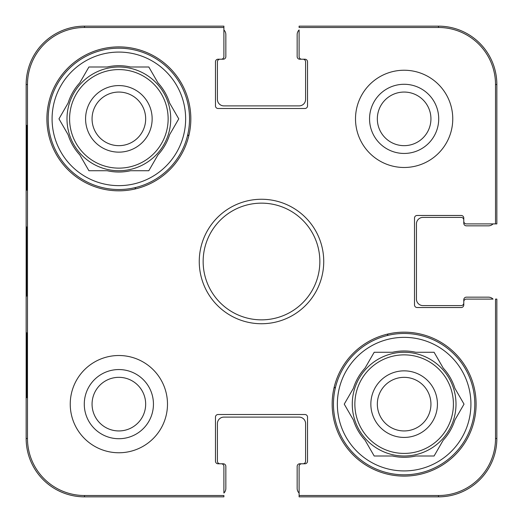 <?xml version="1.0" encoding="UTF-8"?>
<svg xmlns="http://www.w3.org/2000/svg" width="523" height="523" viewBox="0 0 523 523"><rect width="100%" height="100%" fill="white"/><g stroke="black" fill="none" stroke-linecap="round" stroke-linejoin="round"><path stroke-width="0.78" d="M377.331 118.865A26.804 26.804 0 0 1 417.537 95.65A26.804 26.804 0 0 1 417.537 142.073A26.804 26.804 0 0 1 377.331 118.865M92.061 404.135A26.804 26.804 0 0 1 132.267 380.927A26.804 26.804 0 0 1 132.267 427.35A26.804 26.804 0 0 1 92.061 404.135M430.939 404.135A26.804 26.804 0 0 1 390.733 427.35A26.804 26.804 0 0 1 390.733 380.927A26.804 26.804 0 0 1 430.939 404.135M145.669 118.865A26.804 26.804 0 0 1 105.463 142.073A26.804 26.804 0 0 1 105.463 95.65A26.804 26.804 0 0 1 145.669 118.865M438.496 27.484A57.014 57.014 0 0 1 495.516 84.504L495.516 223.896L496.85 223.896L496.85 84.504A58.354 58.354 0 0 0 438.496 26.15L299.104 26.15L299.104 27.484L438.496 27.484L438.496 26.15M27.484 84.504A57.014 57.014 0 0 1 84.504 27.484L223.896 27.484L223.896 26.15L84.504 26.15A58.354 58.354 0 0 0 26.15 84.504L26.15 438.496A58.354 58.354 0 0 0 84.504 496.85L223.896 496.85L223.896 495.516L84.504 495.516A57.014 57.014 0 0 1 27.484 438.496L27.484 84.504L26.15 84.504M495.516 438.496A57.014 57.014 0 0 1 438.496 495.516L299.104 495.516L299.104 496.85L438.496 496.85A58.354 58.354 0 0 0 496.85 438.496L496.85 299.104L495.516 299.104L495.516 438.496L496.85 438.496M299.104 493.052A6.485 6.485 0 0 1 297.162 488.423L297.162 466.379A2.595 2.595 0 0 1 299.751 463.783L302.994 463.783A2.595 2.595 0 0 0 305.589 461.188L305.589 423.584A6.485 6.485 0 0 0 299.104 417.106L223.896 417.106A6.485 6.485 0 0 0 217.411 423.584L217.411 461.188A2.595 2.595 0 0 0 220.006 463.783L223.249 463.783A2.595 2.595 0 0 1 225.838 466.379L225.838 488.423A6.485 6.485 0 0 1 223.896 493.052L223.896 466.379A2.595 2.595 0 0 0 221.301 463.783L218.058 463.783A2.595 2.595 0 0 1 215.469 461.188L215.469 417.106A2.595 2.595 0 0 1 218.058 414.51L304.942 414.51A2.595 2.595 0 0 1 307.531 417.106L307.531 461.188A2.595 2.595 0 0 1 304.942 463.783L301.699 463.783A2.595 2.595 0 0 0 299.104 466.379L299.104 495.516M223.896 29.948A6.485 6.485 0 0 1 225.838 34.577L225.838 56.621A2.595 2.595 0 0 1 223.249 59.217L220.006 59.217A2.595 2.595 0 0 0 217.411 61.812L217.411 99.416A6.485 6.485 0 0 0 223.896 105.894L299.104 105.894A6.485 6.485 0 0 0 305.589 99.416L305.589 61.812A2.595 2.595 0 0 0 302.994 59.217L299.751 59.217A2.595 2.595 0 0 1 297.162 56.621L297.162 34.577A6.485 6.485 0 0 1 299.104 29.948L299.104 56.621A2.595 2.595 0 0 0 301.699 59.217L304.942 59.217A2.595 2.595 0 0 1 307.531 61.812L307.531 105.894A2.595 2.595 0 0 1 304.942 108.49L218.058 108.49A2.595 2.595 0 0 1 215.469 105.894L215.469 61.812A2.595 2.595 0 0 1 218.058 59.217L221.301 59.217A2.595 2.595 0 0 0 223.896 56.621L223.896 27.484M493.052 223.896A6.485 6.485 0 0 1 488.423 225.838L466.379 225.838A2.595 2.595 0 0 1 463.783 223.249L463.783 220.006A2.595 2.595 0 0 0 461.188 217.411L422.937 217.411A6.485 6.485 0 0 0 416.452 223.896L416.452 299.104A6.485 6.485 0 0 0 422.937 305.589L461.188 305.589A2.595 2.595 0 0 0 463.783 302.994L463.783 299.751A2.595 2.595 0 0 1 466.379 297.162L488.423 297.162A6.485 6.485 0 0 1 493.052 299.104L466.379 299.104A2.595 2.595 0 0 0 463.783 301.699L463.783 304.942A2.595 2.595 0 0 1 461.188 307.531L417.106 307.531A2.595 2.595 0 0 1 414.51 304.942L414.51 218.058A2.595 2.595 0 0 1 417.106 215.469L461.188 215.469A2.595 2.595 0 0 1 463.783 218.058L463.783 221.301A2.595 2.595 0 0 0 466.379 223.896L495.516 223.896M167.491 404.135A48.626 48.626 0 0 1 94.552 446.25A48.626 48.626 0 0 1 94.552 362.027A48.626 48.626 0 0 1 167.491 404.135M452.761 118.865A48.626 48.626 0 0 1 379.822 160.973A48.626 48.626 0 0 1 379.822 76.75A48.626 48.626 0 0 1 452.761 118.865M476.1 404.135A71.965 71.965 0 0 1 368.153 466.464A71.965 71.965 0 0 1 368.153 341.813A71.965 71.965 0 0 1 476.1 404.135M190.83 118.865A71.965 71.965 0 0 1 82.882 181.187A71.965 71.965 0 0 1 82.882 56.536A71.965 71.965 0 0 1 190.83 118.865M199.256 261.5A62.244 62.244 0 0 0 292.619 315.402A62.244 62.244 0 0 0 292.619 207.598A62.244 62.244 0 0 0 199.256 261.5M203.146 261.5A58.354 58.354 0 0 1 290.677 210.965A58.354 58.354 0 0 1 290.677 312.035A58.354 58.354 0 0 1 203.146 261.5M369.552 118.865A34.583 34.583 0 0 0 421.427 148.813A34.583 34.583 0 0 0 421.427 88.917A34.583 34.583 0 0 0 369.552 118.865M84.281 404.135A34.583 34.583 0 0 0 136.157 434.083A34.583 34.583 0 0 0 136.157 374.187A34.583 34.583 0 0 0 84.281 404.135M26.948 190.182L26.608 190.182L26.608 125.35L26.948 125.35L26.948 190.182L26.608 190.182M26.948 397.65L26.608 397.65L26.608 332.818L26.948 332.818L26.948 397.65L26.608 397.65M26.327 261.487L26.634 296.181L26.627 226.871L26.327 261.487M26.608 332.818L26.948 332.818M26.608 125.35L26.948 125.35M333.465 404.135A70.67 70.67 0 0 1 439.47 342.938A70.67 70.67 0 0 1 439.47 465.339A70.67 70.67 0 0 1 333.465 404.135M337.355 404.135A66.781 66.781 0 0 1 437.529 346.304A66.781 66.781 0 0 1 437.529 461.972A66.781 66.781 0 0 1 337.355 404.135M353.385 388.308A53.163 53.163 0 0 1 365.054 368.094L374.193 352.267L392.466 352.267A53.163 53.163 0 0 1 415.805 352.267L434.083 352.267L443.223 368.094A53.163 53.163 0 0 1 454.892 388.308L464.025 404.135L454.892 419.962A53.163 53.163 0 0 1 443.223 440.176L434.083 456.004L415.805 456.004A53.163 53.163 0 0 1 392.466 456.004L374.193 456.004L365.054 440.176A53.163 53.163 0 0 1 353.385 419.962L344.245 404.135L353.385 388.308M352.267 404.135A51.869 51.869 0 0 1 430.069 359.216A51.869 51.869 0 0 1 430.069 449.054A51.869 51.869 0 0 1 352.267 404.135M437.424 404.135A33.289 33.289 0 0 0 387.491 375.311A33.289 33.289 0 0 0 387.491 432.966A33.289 33.289 0 0 0 437.424 404.135M48.194 118.865A70.67 70.67 0 0 1 154.2 57.661A70.67 70.67 0 0 1 154.2 180.062A70.67 70.67 0 0 1 48.194 118.865M52.084 118.865A66.781 66.781 0 0 1 152.252 61.028A66.781 66.781 0 0 1 152.252 176.696A66.781 66.781 0 0 1 52.084 118.865M68.108 103.038A53.163 53.163 0 0 1 79.777 82.824L88.917 66.996L107.195 66.996A53.163 53.163 0 0 1 130.534 66.996L148.807 66.996L157.946 82.824A53.163 53.163 0 0 1 169.615 103.038L178.755 118.865L169.615 134.692A53.163 53.163 0 0 1 157.946 154.906L148.807 170.733L130.534 170.733A53.163 53.163 0 0 1 107.195 170.733L88.917 170.733L79.777 154.906A53.163 53.163 0 0 1 68.108 134.692L58.975 118.865L68.108 103.038M66.996 118.865A51.869 51.869 0 0 1 144.799 73.946A51.869 51.869 0 0 1 144.799 163.784A51.869 51.869 0 0 1 66.996 118.865M152.147 118.865A33.289 33.289 0 0 0 102.22 90.034A33.289 33.289 0 0 0 102.22 147.689A33.289 33.289 0 0 0 152.147 118.865M134.901 189.019A145.878 145.878 0 0 1 135.797 187.476M187.476 135.797A145.878 145.878 0 0 1 189.019 134.901M335.524 387.203A145.878 145.878 0 0 1 333.981 388.099M388.099 333.981A145.878 145.878 0 0 1 387.203 335.524M496.85 84.504L495.516 84.504M84.504 26.15L84.504 27.484M26.15 438.496L27.484 438.496M84.504 496.85L84.504 495.516M438.496 496.85L438.496 495.516M354.862 404.135A49.273 49.273 0 0 1 428.775 361.465A49.273 49.273 0 0 1 428.775 446.812A49.273 49.273 0 0 1 354.862 404.135M69.592 118.865A49.273 49.273 0 0 1 143.498 76.188A49.273 49.273 0 0 1 143.498 161.535A49.273 49.273 0 0 1 69.592 118.865"/></g></svg>
